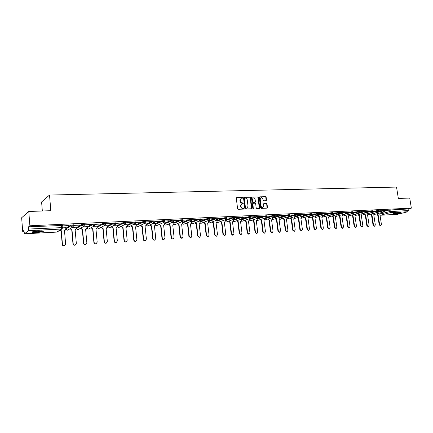 <?xml version="1.0" encoding="UTF-8"?>
<svg xmlns="http://www.w3.org/2000/svg" width="433" height="433" viewBox="0 0 433 433"><rect width="100%" height="100%" fill="white"/><g stroke="black" fill="none" stroke-linecap="round" stroke-linejoin="round"><path stroke-width="0.65" d="M242.659 197.751L242.247 197.351L236.743 197.513L236.294 198.119L237.598 208.733L238.193 209.307L243.709 209.085L244.017 208.657L242.897 208.289C241.879 208.213 241.246 207.607 241.002 206.471L240.894 205.588L242.009 203.694L243.097 203.613L243.341 203.201L242.215 202.823C241.197 202.747 240.569 202.141 240.326 201.004L240.218 200.122L241.316 198.238L242.42 198.162L242.659 197.751M242.285 198.173L241.95 197.475L236.743 197.513M243.633 209.09L243.308 208.376L242.599 208.403L242.897 208.289M242.962 203.624L242.626 202.92L241.917 202.942L242.215 202.823M73.648 224.906L70.855 225.036L65.827 228.278M39.051 230.816C33.931 231.217 31.696 231.731 32.351 232.353L36.653 232.516C41.72 232.12 43.939 231.612 43.311 230.989L39.051 230.816M399.616 212.641C395.638 213.025 393.375 213.48 392.834 214.01L394.068 214.064C398.019 213.68 400.271 213.225 400.834 212.695L399.616 212.641M266.111 200.712L266.528 200.122L266.154 197.231L265.586 196.674L259.724 196.842L259.297 197.432L260.628 207.829L261.202 208.387L267.156 208.138L267.491 207.559L267.037 204.051L266.468 203.494L263.881 203.597L263.545 204.176L263.767 205.924L262.863 207.483C261.943 207.569 261.359 207.082 261.099 206.021L260.228 199.185L261.11 197.637C262.035 197.545 262.631 198.033 262.891 199.099L263.037 200.235L263.605 200.793L266.111 200.712M24.475 233.782L56.739 232.099L61.573 229.035L28.556 230.686L24.432 233.798L23.923 230.453L22.695 231.411L21.65 217.756L28.773 211.477L50.823 210.698L49.524 195.05L396.541 187.067L398.338 198.46L409.732 198.06L411.35 208.149L29.893 225.777L28.573 226.811L28.746 229.03L62.85 227.59M28.773 211.477L29.893 225.777M250.577 197.692L249.998 197.129L243.963 197.302L243.519 197.903L244.834 208.452L245.424 209.02L251.551 208.766L251.898 208.17L250.577 197.692L249.695 197.248L243.963 197.302M251.903 197.069L257.846 196.896L258.425 197.459L259.751 207.862L259.41 208.452L256.785 208.565L256.206 208.002L255.67 203.764L255.091 203.201L253.305 203.272L252.964 203.862L253.278 208.695L252.812 208.311L251.465 197.665L251.903 197.069L251.627 197.177L257.846 196.896M384.964 211.174L389.213 210.037L389.462 211.634L408.351 210.562L407.783 211.759L397.467 214.34M22.695 231.411L23.988 231.346M69.459 229.062L70.444 228.889L72.024 230.167L73.204 243.671C73.448 244.753 74.119 245.224 75.218 245.083L76.338 243.481L75.153 230.004L76.489 228.586L76.365 227.168M80.094 228.527L81.009 228.359L82.568 229.625L83.764 243.021C84.007 244.088 84.668 244.553 85.739 244.418L86.849 242.826L85.642 229.468L86.957 228.061L86.827 226.659M90.557 228.002L91.395 227.839L92.938 229.095L94.15 242.377C94.389 243.433 95.038 243.893 96.094 243.768L97.181 242.188L95.958 228.938L97.246 227.547L97.116 226.15M100.84 227.487L101.614 227.33L103.13 228.57L104.369 241.744C104.602 242.789 105.241 243.249 106.274 243.124L107.352 241.56L106.107 228.418L107.368 227.038L107.238 225.658M110.962 226.979L111.395 226.957M120.915 226.475L121.554 226.329L123.032 227.552L124.303 240.504C124.536 241.527 125.148 241.982 126.144 241.868L127.188 240.326L125.911 227.406L127.123 226.048L127.042 224.684L124.287 224.819M130.712 225.983L131.286 225.842L132.742 227.054L134.03 239.904C134.257 240.916 134.863 241.365 135.843 241.257L136.871 239.73L135.578 226.908L136.768 225.566L136.633 224.218M140.346 225.501L140.86 225.36L142.3 226.567L143.604 239.308C143.832 240.31 144.422 240.759 145.385 240.656L146.397 239.135L145.087 226.421L146.257 225.09L146.116 223.753M149.834 225.025L150.283 224.889L151.707 226.086L153.022 238.729C153.25 239.714 153.834 240.163 154.776 240.066L155.772 238.556L154.451 225.945L155.599 224.619L155.458 223.293M168.361 224.094L168.697 223.964L170.077 225.144L171.425 237.587C171.647 238.556 172.215 238.994 173.124 238.908L174.088 237.419L172.74 225.008L173.844 223.704L173.698 222.4M42.331 210.995L41.595 201.951L49.524 195.05M411.35 208.149L408.103 208.993L408.351 210.562M28.573 226.811L62.671 225.436M28.556 230.686L28.746 229.03M65.729 227.72L62.872 227.828M69.058 225.636L62.747 225.934L69.047 225.479M79.851 225.122L73.675 225.398L79.84 224.971M76.37 227.195L72.241 227.374M84.457 224.906L90.757 224.451L84.451 224.857M86.833 226.681L83.006 226.843M95.054 224.402L101.198 223.958L95.043 224.326M97.122 226.178L93.588 226.324M105.473 223.904L111.47 223.471L105.463 223.801M107.238 225.68L103.99 225.815M115.719 223.417L121.565 222.99L115.703 223.293M117.197 225.192L114.225 225.312M125.792 222.941L131.502 222.519L125.781 222.795M136.633 224.24L134.187 224.337M135.708 222.47L140.909 222.075M140.925 222.221L135.691 222.318M146.121 223.774L143.929 223.856M145.456 222.005L150.516 221.62M150.532 221.766L145.439 221.858M155.458 223.314L153.509 223.39M155.052 221.55L159.966 221.171M159.983 221.317L155.036 221.404M164.654 222.86L162.943 222.925M164.491 221.101L169.271 220.727M169.287 220.873L164.475 220.954M173.703 222.416L172.22 222.47M173.779 220.657L178.428 220.294M178.445 220.44L173.763 220.516M182.612 221.983L181.357 222.021M182.926 220.224L187.44 219.867M187.457 220.007L182.91 220.083M191.391 221.55L190.352 221.582M191.927 219.796L196.317 219.45M196.333 219.585L191.911 219.655M200.035 221.128L199.207 221.149M200.793 219.374L205.053 219.033M205.069 219.174L200.777 219.239M208.549 220.711L207.927 220.722M209.518 218.963L213.658 218.627M213.675 218.762L209.502 218.822M212.322 221.858L213.61 222.914L215.017 234.886L216.592 236.164L217.485 234.729L216.072 222.784L217.079 221.539L216.987 220.278L216.511 220.3M218.113 218.551L222.134 218.227M222.151 218.362L218.097 218.416M220.662 221.452L221.923 222.486L223.341 234.367L224.895 235.639L225.777 234.221L224.354 222.362L225.344 221.122L225.252 219.872L224.965 219.888M226.573 218.151L230.48 217.826M230.497 217.967L226.556 218.016M234.908 217.756L238.702 217.436M238.718 217.572L234.892 217.62M243.124 217.366L246.805 217.052M246.821 217.187L243.108 217.231M251.21 216.982L254.788 216.679M254.804 216.809L251.194 216.846M259.183 216.603L262.658 216.305M262.674 216.435L259.167 216.468M267.042 216.229L270.409 215.937M270.425 216.067L267.02 216.094M274.782 215.861L278.051 215.574M278.067 215.704L274.766 215.731M282.413 215.499L285.585 215.217M285.601 215.347L282.397 215.369M289.931 215.141L293.011 214.865M293.027 214.995L289.915 215.012M297.347 214.79L300.334 214.519M300.35 214.644L297.33 214.66M304.659 214.438L307.549 214.178M307.571 214.303L304.643 214.313M311.868 214.097L314.672 213.837M314.688 213.962L311.852 213.972M318.975 213.761L321.692 213.507M321.708 213.631L318.959 213.637M325.984 213.426L328.62 213.177M328.636 213.301L325.968 213.301M332.901 213.096L335.451 212.852M335.467 212.976L332.885 212.976M339.721 212.776L342.189 212.533M342.205 212.657L339.705 212.652M346.449 212.451L348.836 212.219M348.857 212.338L346.432 212.332M353.084 212.138L355.401 211.91M355.417 212.029L353.068 212.018M359.639 211.829L361.874 211.602M361.891 211.721L359.617 211.71M366.101 211.52L368.261 211.299M368.277 211.418L366.08 211.401M372.477 211.217L374.567 211.001M374.583 211.115L372.461 211.098M378.772 210.92L380.791 210.703M380.807 210.822L378.756 210.801M378.74 211.493L383.064 210.33L383.151 210.898L385.002 210.719M372.44 211.818L376.834 210.622L376.926 211.196L378.788 211.017M366.053 212.148L370.529 210.92L370.616 211.493L372.494 211.32M359.579 212.489L364.137 211.217L364.223 211.802L366.118 211.629M353.019 212.83L357.658 211.526L357.745 212.11L359.655 211.937M346.368 213.177L351.093 211.834L351.179 212.424L353.101 212.251M339.624 213.534L344.435 212.148L344.522 212.738L346.465 212.571M332.782 213.897L337.691 212.468L337.778 213.063L339.737 212.89M325.849 214.265L330.855 212.787L330.942 213.388L332.917 213.215M318.812 214.644L323.922 213.112L324.008 213.718L326.006 213.55M311.673 215.028L316.896 213.447L316.983 214.054L318.991 213.886M304.431 215.417L309.768 213.783L309.855 214.395L311.884 214.227M297.076 215.823L302.543 214.124L302.629 214.741L304.675 214.573M289.607 216.24L295.214 214.465L295.295 215.087L297.368 214.92M282.013 216.668L287.777 214.817L287.864 215.445L289.953 215.277M274.273 217.117L280.238 215.174L280.319 215.802L282.43 215.639M264.769 218.124L272.584 215.531L272.671 216.17L274.798 216.007M257.083 218.508L264.823 215.899L264.904 216.538L267.058 216.376M249.294 218.892L256.948 216.267L257.029 216.917L259.205 216.754M241.387 219.287L248.953 216.646L249.035 217.296L251.232 217.139M233.365 219.688L240.84 217.03L240.921 217.685L243.14 217.523M225.22 220.099L232.608 217.415L232.683 218.075L234.93 217.918M216.96 220.511L224.245 217.81L224.326 218.476L226.594 218.319M208.571 220.933L215.758 218.21L215.834 218.881L218.129 218.725M200.062 221.355L207.136 218.616L207.218 219.293L209.54 219.141M191.418 221.793L198.384 219.028L198.466 219.71L200.809 219.558M182.645 222.232L189.497 219.45L189.573 220.137L191.949 219.986M173.73 222.681L180.469 219.872L180.545 220.565L182.948 220.419M164.681 223.136L171.295 220.305L171.371 221.003L173.801 220.857M155.49 223.601L161.974 220.743L162.05 221.447L164.513 221.306M146.154 224.078L152.503 221.193L152.578 221.902L155.074 221.756M136.666 224.559L142.879 221.642L142.955 222.362L145.477 222.221M127.026 225.046L133.099 222.107L133.169 222.827L135.729 222.686M117.229 225.55L123.151 222.573L123.226 223.298L125.814 223.163M107.276 226.058L113.045 223.049L113.116 223.785L115.741 223.65M97.154 226.578L102.762 223.536L102.832 224.272L105.495 224.142M86.871 227.109L92.31 224.029L92.375 224.77L95.076 224.646M84.419 224.397L81.675 224.527L81.74 225.279L84.467 225.036L83.547 226.529L81.74 225.279L76.473 228.386M76.408 227.65L81.675 224.527M384.986 210.622L387.486 210.389L384.964 210.508M384.91 210.151L383.064 210.33M378.702 210.449L376.834 210.622M372.407 210.747L370.529 210.92M366.026 211.044L364.137 211.217M359.563 211.353L357.658 211.526M353.014 211.661L351.093 211.834M346.378 211.975L344.435 212.148M339.651 212.294L337.691 212.468M332.831 212.614L330.855 212.787M325.919 212.944L323.922 213.112M318.91 213.274L316.896 213.447M311.798 213.61L309.768 213.783M304.594 213.956L302.543 214.124M297.282 214.303L295.214 214.465M289.866 214.649L287.777 214.817M282.348 215.006L280.238 215.174M274.717 215.369L272.584 215.531M266.977 215.737L264.823 215.899M259.123 216.11L256.948 216.267M251.151 216.489L248.953 216.646M243.059 216.868L240.84 217.03M234.848 217.258L232.608 217.415M226.513 217.653L224.245 217.81M218.053 218.059L215.758 218.21M209.458 218.465L207.136 218.616M200.733 218.876L198.384 219.028M191.873 219.298L189.497 219.45M182.872 219.726L180.469 219.872M173.725 220.159L171.295 220.305M164.437 220.603L161.974 220.743M154.998 221.052L152.503 221.193M145.407 221.507L142.879 221.642M135.653 221.967L133.099 222.107M125.743 222.438L123.151 222.573M115.671 222.919L113.045 223.049M105.425 223.406L102.762 223.536M95.006 223.899L92.31 224.029M408.103 208.993L389.213 210.037M241.008 198.363L240.218 200.122M241.917 202.942C240.9 202.861 240.272 202.254 240.034 201.118L239.92 200.241M241.711 203.808L240.894 205.588M242.599 208.403C241.582 208.327 240.948 207.721 240.705 206.584L240.596 205.702M251.432 208.776L250.279 197.811M244.629 198.103L244.32 198.525L245.473 207.775L245.884 208.176L246.924 208.1L248.039 206.205L247.248 199.9C247.005 198.769 246.382 198.162 245.376 198.081L244.629 198.103M244.331 198.222L244.023 198.644L244.32 198.525M246.902 208.111L245.587 208.284L245.175 207.889L244.023 198.644M259.286 208.462L258.117 197.578L257.543 197.015M253.094 203.375L252.661 203.975L253.218 208.397L253.522 208.284M253.143 208.701L253.218 208.397M255.113 199.375C254.848 198.298 254.247 197.805 253.305 197.903L252.407 199.456L252.715 201.881L253.294 202.449L255.08 202.373L255.416 201.794L255.113 199.375M253.061 198L252.407 199.456M254.864 202.46L252.991 202.563L252.412 202L252.103 199.575M260.882 197.729L260.228 199.185M262.761 207.521L262.555 207.596C261.635 207.683 261.05 207.196 260.796 206.135L259.919 199.299M267.026 208.154L266.728 204.165L266.16 203.607L263.697 203.699M266.073 200.712L265.846 197.351L265.277 196.793L259.443 196.961M60.003 230.183L61.307 230.713L62.46 244.336C62.709 245.435 63.391 245.906 64.512 245.755L65.648 244.142L64.485 230.551L65.848 229.122L65.729 227.693M65.118 230.41L64.495 230.67M64.728 245.684L64.284 245.879C63.169 246.025 62.482 245.554 62.238 244.461L61.085 230.854L59.786 230.324M70.406 228.489L70.444 228.889M75.737 229.885L75.163 230.123M75.396 245.024L74.979 245.202C73.881 245.343 73.215 244.878 72.971 243.795L71.791 230.302L70.178 228.624M80.976 228.018L81.009 228.359M86.183 229.36L85.653 229.582M85.891 244.369L85.496 244.537C84.419 244.672 83.764 244.207 83.52 243.14L82.324 229.761L80.733 228.159M42.683 230.865L41.498 231.271C37.779 231.92 34.916 232.045 32.908 231.65M33.904 231.411L41.676 230.789M32.432 231.817C35.013 232.158 38.218 231.985 42.044 231.292M399.973 212.625L393.608 213.572M395.102 213.231L398.436 212.733M393.283 213.669L400.314 212.625M91.368 227.552L91.395 227.839M96.462 228.846L95.969 229.052M96.213 243.73L95.839 243.887C94.784 244.017 94.134 243.552 93.896 242.496L92.684 229.23L91.119 227.693M106.572 228.337L106.117 228.527M106.366 243.097L106.009 243.243C104.975 243.368 104.337 242.908 104.104 241.863L102.87 228.705L101.333 227.228M111.649 226.627L113.165 228.056L114.415 241.121C114.653 242.15 115.275 242.61 116.293 242.491L117.348 240.937L116.087 227.91L117.327 226.54L117.197 225.171M116.52 227.839L116.098 228.012M116.358 242.475L116.017 242.61C114.999 242.729 114.377 242.274 114.144 241.241L112.894 228.191L111.395 226.962L111.665 226.822M112.894 228.191L113.165 228.056M126.306 227.347L125.922 227.509M126.192 241.858L125.862 241.987C124.866 242.101 124.249 241.646 124.022 240.629L122.75 227.688L121.262 226.307M122.75 227.688L123.032 227.552M135.94 226.86L135.589 227.011M135.87 241.251L135.551 241.376C134.571 241.484 133.965 241.035 133.737 240.023L132.455 227.19L130.983 225.853M132.455 227.19L132.742 227.054M145.396 240.656L145.082 240.775C144.124 240.878 143.529 240.429 143.301 239.433L142.002 226.697L140.557 225.404M142.002 226.697L142.3 226.567M154.467 240.18L154.776 240.066L154.467 240.18C153.526 240.283 152.941 239.839 152.714 238.848L151.398 226.215L149.975 224.96M151.398 226.215L151.707 226.086M159.561 224.386L160.962 225.609L162.294 238.15C162.521 239.13 163.095 239.573 164.02 239.481L165 237.982L163.663 225.469L164.789 224.159L164.648 222.843M163.977 239.498L163.706 239.601C162.776 239.693 162.202 239.249 161.98 238.274L160.648 225.745L159.252 224.559L159.561 224.424M160.648 225.745L160.962 225.609M173.054 238.929L172.799 239.021C171.89 239.113 171.322 238.675 171.1 237.706L169.758 225.274L168.372 224.088M169.758 225.274L170.077 225.144M177.687 223.525L179.051 224.684L180.409 237.03L182.082 238.339L183.035 236.867L181.671 224.548L182.758 223.26L182.612 221.961M181.99 238.372L180.079 237.149L178.721 224.814L177.362 223.655M178.721 224.814L179.051 224.684M186.547 223.098L187.89 224.229L189.259 236.483L190.91 237.782L191.846 236.321L190.471 224.099L191.532 222.816L191.386 221.534M190.791 237.825L188.923 236.602L187.554 224.359L186.212 223.233M187.554 224.359L187.89 224.229M195.267 222.681L196.593 223.785L197.978 235.942L199.597 237.235L200.522 235.785L199.131 223.655L200.176 222.383L200.03 221.106M199.461 237.284L197.632 236.061L196.252 223.915L194.926 222.811M196.252 223.915L196.593 223.785M203.862 222.264L205.161 223.347L206.557 235.411L208.159 236.694L209.069 235.254L207.667 223.217L208.695 221.956L208.544 220.689M207.997 236.748L206.211 235.525L204.814 223.477L203.51 222.4M204.814 223.477L205.161 223.347M216.413 236.218L214.66 235.005L213.252 223.044L211.97 221.988M213.252 223.044L213.61 222.914M224.7 235.698L222.979 234.486L221.566 222.616L220.3 221.582M221.566 222.616L221.923 222.486M228.873 221.052L230.123 222.064L231.552 233.858L233.078 235.119L233.944 233.712L232.516 221.945L233.49 220.716L233.338 219.477M232.867 235.189L231.179 233.977L229.755 222.194L228.51 221.187M229.755 222.194L230.123 222.064M236.97 220.662L238.199 221.653L239.633 233.36L241.143 234.61L241.998 233.214L240.559 221.534L241.511 220.31L241.365 219.125M240.916 234.681L239.26 233.474L237.825 221.783L236.597 220.792M237.825 221.783L238.199 221.653M244.943 220.273L246.155 221.247L247.606 232.867L249.089 234.107L249.933 232.721L248.482 221.128L249.419 219.915L249.278 218.784M248.851 234.183L247.221 232.981L245.782 221.371L244.569 220.402M245.782 221.371L246.155 221.247M252.807 219.888L254.003 220.846L255.459 232.38L256.926 233.614L257.749 232.234L256.293 220.727L257.213 219.526L257.078 218.449M256.666 233.69L255.069 232.494L253.619 220.971L252.423 220.018M253.619 220.971L254.003 220.846M260.558 219.509L261.732 220.446L263.199 231.899L264.644 233.127L265.456 231.758L263.989 220.332L264.899 219.141L264.763 218.113M264.374 233.208L262.809 232.018L261.343 220.576L260.168 219.639M261.343 220.576L261.732 220.446M268.195 219.136L269.353 220.056L270.825 231.428L272.254 232.645L273.055 231.287L271.583 219.942L272.471 218.762L272.346 217.783M271.973 232.727L270.43 231.541L268.963 220.186L267.805 219.266M268.963 220.186L269.353 220.056M275.724 218.768L276.871 219.672L278.349 230.962L279.756 232.175L280.546 230.821L279.063 219.558L279.94 218.384L279.815 217.453M279.464 232.256L277.948 231.076L276.471 219.796L275.328 218.892M276.471 219.796L276.871 219.672M283.15 218.4L284.281 219.293L285.769 230.502L287.155 231.704L287.934 230.367L286.446 219.185L287.306 218.016L287.187 217.128M286.852 231.79L285.363 230.616L283.875 219.417L282.749 218.53M283.875 219.417L284.281 219.293M290.473 218.043L291.588 218.919L293.081 230.047L294.451 231.244L295.219 229.912L293.72 218.811L294.564 217.653L294.451 216.803M294.137 231.33L292.67 230.161L291.182 219.044L290.067 218.167M291.182 219.044L291.588 218.919M297.693 217.685L298.792 218.551L300.291 229.598L301.644 230.789L302.402 229.468L300.897 218.443L301.725 217.29L301.617 216.484M301.325 230.881L299.88 229.712L298.38 218.676L297.287 217.81M298.38 218.676L298.792 218.551M304.816 217.334L305.898 218.183L307.403 229.16L308.74 230.34L309.487 229.03L307.977 218.08L308.794 216.938L308.686 216.164M308.41 230.432L306.986 229.274L305.481 218.308L304.404 217.463M305.481 218.308L305.898 218.183M311.841 216.987L312.907 217.826L314.423 228.727L315.744 229.901L316.474 228.597L314.959 217.723L315.76 216.587L315.657 215.851M315.403 229.988L314.001 228.841L312.491 217.951L311.424 217.112M312.491 217.951L312.907 217.826M318.769 216.646L319.825 217.474L321.34 228.294L322.645 229.463L323.364 228.169L321.843 217.371L322.634 216.246L322.536 215.542M322.298 229.555L320.918 228.407L319.402 217.593L318.347 216.771M319.402 217.593L319.825 217.474M325.605 216.311L326.644 217.122L328.171 227.872L329.459 229.035L330.163 227.747L328.636 217.02L329.416 215.905L329.318 215.233M329.102 229.127L327.743 227.985L326.217 217.247L325.183 216.435M326.217 217.247L326.644 217.122M332.349 215.975L333.378 216.776L334.904 227.455L336.176 228.608L336.874 227.33L335.342 216.679L336.105 215.569L336.013 214.925M335.813 228.705L334.476 227.569L332.945 216.901L331.922 216.099M332.945 216.901L333.378 216.776M339.007 215.65L340.019 216.44L341.55 227.044L342.806 228.191L343.493 226.924L341.956 216.338L342.709 215.239L342.622 214.622M342.438 228.283L341.117 227.157L339.586 216.56L338.574 215.769M339.586 216.56L340.019 216.44M345.572 215.32L346.573 216.105L348.11 226.638L349.35 227.774L350.026 226.519L348.489 216.002L349.225 214.909L349.139 214.324M348.976 227.872L347.672 226.746L346.135 216.224L345.139 215.445M346.135 216.224L346.573 216.105M352.056 215.001L353.041 215.769L354.584 226.237L355.807 227.368L356.478 226.118L354.93 215.672L355.655 214.589L355.574 214.026M355.428 227.466L354.145 226.345L352.603 215.894L351.618 215.125M352.603 215.894L353.041 215.769M358.448 214.687L359.422 215.445L360.97 225.842L362.183 226.968L362.838 225.723L361.29 215.347L362.004 214.27L361.923 213.734M361.793 227.06L360.527 225.95L358.984 215.564L358.01 214.806M358.984 215.564L359.422 215.445M364.765 214.373L365.728 215.12L367.276 225.447L368.478 226.567L369.122 225.333L367.568 215.028L368.196 213.442M368.082 226.665L366.832 225.561L365.279 215.239L364.321 214.492M365.279 215.239L365.728 215.12M371 214.064L371.947 214.8L373.5 225.063L374.686 226.178L375.324 224.949L373.766 214.708L374.383 213.155M374.285 226.275L373.051 225.171L371.498 214.92L370.551 214.183M371.498 214.92L371.947 214.8M377.148 213.756L378.09 214.487L379.649 224.684L380.818 225.788L381.446 224.57L379.882 214.395L380.493 212.868M380.412 225.885L379.194 224.792L377.641 214.606L376.705 213.875M377.641 214.606L378.09 214.487M241.95 197.475L242.247 197.351M243.308 208.376L243.606 208.262M242.626 202.92L242.929 202.801M65.897 229.014L70.92 225.799L73.702 225.674M65.821 228.175L65.886 228.916L67.369 230.194L68.452 229.533M380.483 213.999L389.462 211.634L390.404 212.625L380.439 215.228L397.667 214.33M407.783 211.759L390.404 212.625L390.961 211.407L390.712 209.81M374.399 213.247L383.151 210.898L384.201 211.883L384.997 210.687L384.905 210.113M368.212 213.556L376.926 211.196L377.987 212.186L378.783 210.979L378.691 210.406M361.945 213.87L370.616 211.493L371.687 212.495L372.488 211.282L372.402 210.703M355.601 214.189L364.223 211.802L365.306 212.803L366.107 211.585L366.02 211.006M349.166 214.514L357.745 212.11L358.843 213.117L359.644 211.894L359.558 211.309M342.655 214.838L351.179 212.424L352.289 213.437L353.095 212.208L353.009 211.618M336.051 215.169L344.522 212.738L345.653 213.761L346.46 212.522L346.373 211.932M329.356 215.504L337.778 213.063L338.92 214.091L339.732 212.847L339.645 212.246M322.58 215.845L330.942 213.388L332.1 214.422L332.912 213.171L332.825 212.571M315.706 216.191L324.008 213.718L325.183 214.763L325.995 213.501L325.908 212.895M308.734 216.538L316.983 214.054L318.168 215.104L318.986 213.832L318.899 213.225M301.671 216.895L309.855 214.395L311.056 215.45L311.879 214.173L311.792 213.561M294.51 217.252L302.629 214.741L303.847 215.802L304.67 214.519L304.583 213.897M287.252 217.62L295.295 215.087L296.535 216.159L297.357 214.865L297.276 214.243M279.886 217.988L287.864 215.445L289.114 216.522L289.942 215.217L289.861 214.595M272.422 218.367L280.319 215.802L281.591 216.884L282.424 215.58L282.338 214.947M264.85 218.746L272.671 216.17L273.959 217.258L274.793 215.943L274.711 215.304M257.164 219.136L264.904 216.538L266.214 217.637L267.053 216.311L266.966 215.672M249.37 219.526L257.029 216.917L258.355 218.021L259.194 216.689L259.113 216.04M241.462 219.926L249.035 217.296L250.377 218.405L251.221 217.068L251.14 216.419M233.441 220.332L240.921 217.685L242.285 218.8L243.135 217.453L243.054 216.798M225.301 220.743L232.683 218.075L234.069 219.201L234.919 217.848L234.843 217.187M217.036 221.16L224.326 218.476L225.728 219.607L226.583 218.243L226.502 217.577M208.652 221.588L215.834 218.881L217.263 220.024L218.124 218.649L218.043 217.978M200.138 222.021L207.218 219.293L208.668 220.44L209.529 219.06L209.448 218.384M191.494 222.459L198.466 219.71L199.938 220.862L200.804 219.477L200.723 218.795M182.715 222.903L189.573 220.137L191.067 221.295L191.938 219.899L191.862 219.212M173.806 223.358L180.545 220.565L182.066 221.734L182.937 220.327L182.861 219.639M164.756 223.823L171.371 221.003L172.913 222.183L173.79 220.765L173.714 220.067M155.561 224.289L162.05 221.447L163.62 222.632L164.502 221.209L164.426 220.505M146.224 224.77L152.578 221.902L154.175 223.092L155.063 221.658L154.987 220.949M136.736 225.257L142.955 222.362L144.579 223.563L145.466 222.118L145.396 221.404M127.096 225.75L133.169 222.827L134.82 224.034L135.718 222.584L135.643 221.864M117.3 226.259L123.226 223.298L124.904 224.516L125.803 223.06L125.732 222.329M107.346 226.773L113.116 223.785L114.826 225.008L115.73 223.542L115.66 222.806M97.225 227.298L102.832 224.272L104.575 225.506L105.484 224.029L105.414 223.293M86.936 227.834L92.375 224.77L94.15 226.015L95.065 224.527L94.995 223.785M70.855 225.036L70.92 225.799L72.441 227.109L73.691 225.55L73.621 224.792M73.713 225.663L72.766 227.054L67.683 230.139L65.984 229.322M78.963 229.057L77.929 229.652L76.484 228.494M95.076 224.673L94.15 226.015L88.613 229.073L86.957 228.218M89.111 228.803L88.613 229.073L86.957 228.256M105.49 224.359L104.575 225.506L98.821 228.554L97.246 227.812M99.281 228.31L98.821 228.554L97.236 227.861M115.703 224.045L114.826 225.008L108.867 228.045L107.357 227.385M109.289 227.828L108.867 228.045L107.346 227.439M125.732 223.715L124.904 224.516L118.745 227.541L117.305 226.946M119.14 227.347L117.289 227.006M135.594 223.368L128.471 227.044L127.091 226.513M128.834 226.876L127.069 226.573M145.282 223.006L138.04 226.556L136.72 226.075M138.376 226.405L136.698 226.14M154.819 222.632L147.458 226.08L146.197 225.642M147.772 225.939L146.17 225.712M164.204 222.248L156.73 225.609L155.523 225.209M157.022 225.479L155.496 225.279M173.444 221.853L165.861 225.144L164.702 224.781M166.131 225.03L164.67 224.851M182.542 221.458L174.845 224.684L173.747 224.359M175.1 224.581L173.709 224.429M191.505 221.063L183.7 224.234L182.645 223.937M183.933 224.137L182.607 224.007M200.333 220.662L192.414 223.791L191.413 223.52M192.636 223.704L191.375 223.596M209.025 220.262L201.004 223.352L200.046 223.109M201.21 223.271L200.003 223.184M217.593 219.867L209.458 222.919L208.549 222.703M209.653 222.849L208.506 222.773M226.031 219.471L217.794 222.497L216.928 222.302M217.978 222.432L216.884 222.373M234.345 219.082L226.004 222.08L225.182 221.907M226.178 222.015L225.138 221.972M242.54 218.697L234.096 221.664L233.317 221.512M234.258 221.609L233.268 221.577M250.61 218.313L242.069 221.258L241.333 221.122M242.22 221.209L241.284 221.187M258.566 217.934L249.928 220.857L249.235 220.738M250.074 220.808L249.186 220.803M266.409 217.561L257.678 220.462L257.018 220.359M257.814 220.419L256.969 220.424M274.143 217.193L264.693 219.986M265.44 220.034L264.65 220.045M281.759 216.825L272.265 219.618M272.963 219.65L272.216 219.672M289.271 216.462L279.723 219.25M280.384 219.277L279.68 219.304M296.681 216.105L287.084 218.887M287.696 218.903L287.036 218.941M303.982 215.753L294.337 218.53M294.911 218.541L294.294 218.578M311.186 215.407L301.498 218.178M302.028 218.178L301.455 218.221M309.048 217.821L308.556 217.826M325.291 214.725L315.522 217.48M315.976 217.469L315.484 217.518M332.203 214.389L322.39 217.139M322.807 217.122L322.358 217.171M339.017 214.059L329.172 216.803M329.551 216.781L329.14 216.83M345.745 213.734L335.862 216.468M336.203 216.44L335.829 216.495M352.381 213.415L342.774 216.11M349.35 215.737L348.976 215.807M355.742 215.412L355.412 215.482M362.053 215.093L361.761 215.163M368.288 214.779L377.987 212.186M374.437 214.465L384.201 211.883M61.621 225.257L61.573 229.035L62.877 227.574M32.334 232.18L32.058 232.196M380.006 215.206L380.439 215.228L379.99 215.087M24.432 233.798L56.642 232.104M62.661 225.312L62.839 227.466L61.908 228.981L57.686 231.65M240.034 201.118L240.326 201.004M240.705 206.584L241.002 206.471M251.595 208.284L251.898 208.17M249.695 197.248L249.998 197.129M245.175 207.889L245.473 207.775M245.587 208.284L245.884 208.176M246.334 208.257L246.631 208.143M258.117 197.578L258.425 197.459M259.443 207.975L259.751 207.862M252.661 203.975L252.964 203.862M252.412 202L252.715 201.881M252.991 202.563L253.294 202.449M254.68 202.503L254.988 202.39M260.796 206.135L261.099 206.021M266.16 203.607L266.468 203.494M266.728 204.165L267.037 204.051M267.183 207.667L267.491 207.559M265.277 196.793L265.586 196.674M265.846 197.351L266.154 197.231M266.219 200.241L266.528 200.122M112.797 228.196L113.067 228.061M114.144 241.241L114.415 241.121M122.658 227.693L122.94 227.558M124.022 240.629L124.303 240.504M132.363 227.195L132.65 227.06M133.737 240.023L134.03 239.904M141.91 226.703L142.208 226.567M143.301 239.433L143.604 239.308M151.306 226.221L151.615 226.086M152.714 238.848L153.022 238.729M160.562 225.745L160.876 225.615M161.98 238.274L162.294 238.15M169.671 225.279L169.99 225.149M171.1 237.706L171.425 237.587M178.64 224.819L178.964 224.689M180.079 237.149L180.409 237.03M187.467 224.364L187.803 224.234M188.923 236.602L189.259 236.483M196.165 223.921L196.506 223.791M197.632 236.061L197.978 235.942M204.733 223.482L205.08 223.347M206.211 235.525L206.557 235.411M213.171 223.049L213.529 222.919M214.66 235.005L215.017 234.886M221.485 222.622L221.848 222.492M222.979 234.486L223.341 234.367M229.679 222.199L230.042 222.069M231.179 233.977L231.552 233.858M237.749 221.788L238.123 221.658M239.26 233.474L239.633 233.36M245.7 221.377L246.079 221.247M247.221 232.981L247.606 232.867M253.543 220.976L253.927 220.846M255.069 232.494L255.459 232.38M261.272 220.581L261.656 220.451M262.809 232.018L263.199 231.899M268.888 220.186L269.283 220.061M270.43 231.541L270.825 231.428M276.4 219.802L276.795 219.677M277.948 231.076L278.349 230.962M283.804 219.423L284.21 219.298M285.363 230.616L285.769 230.502M291.111 219.049L291.517 218.925M292.67 230.161L293.081 230.047M298.31 218.676L298.721 218.551M299.88 229.712L300.291 229.598M305.417 218.313L305.828 218.189M306.986 229.274L307.403 229.16M312.42 217.956L312.843 217.831M314.001 228.841L314.423 228.727M319.332 217.599L319.754 217.474M320.918 228.407L321.34 228.294M326.152 217.247L326.579 217.128M327.743 227.985L328.171 227.872M332.88 216.906L333.313 216.781M334.476 227.569L334.904 227.455M339.521 216.565L339.954 216.44M341.117 227.157L341.55 227.044M346.075 216.229L346.508 216.105M347.672 226.746L348.11 226.638M352.538 215.894L352.976 215.775M354.145 226.345L354.584 226.237M358.919 215.569L359.363 215.45M360.527 225.95L360.97 225.842M365.219 215.244L365.663 215.125M366.832 225.561L367.276 225.447M371.438 214.925L371.887 214.806M373.051 225.171L373.5 225.063M377.581 214.611L378.031 214.492M379.194 224.792L379.649 224.684M84.403 224.283L84.467 225.036L83.547 226.529L78.238 229.604L76.511 228.619M318.168 215.104L308.512 217.869M358.843 213.117L348.96 215.829M365.306 212.803L355.396 215.499M371.687 212.495L361.75 215.174M380.331 215.244L397.564 214.346M246.621 208.213L246.924 208.1M254.777 202.492L255.08 202.373M262.555 207.596L262.863 207.483M116.174 227.996L116.45 227.861M116.017 242.61L116.293 242.491M125.976 227.493L126.257 227.357M125.862 241.987L126.144 241.868M135.621 227L135.913 226.865M135.551 241.376L135.843 241.257M145.082 240.775L145.385 240.656M163.706 239.601L164.02 239.481M172.799 239.021L173.124 238.908M181.752 238.459L182.082 238.339M190.477 224.17L190.753 224.061M190.569 237.901L190.91 237.782M199.256 237.354L199.597 237.235M207.808 236.813L208.159 236.694M216.229 236.277L216.592 236.164M224.532 235.752L224.895 235.639M232.71 235.238L233.078 235.119M240.77 234.729L241.143 234.61M248.71 234.226L249.089 234.107M256.536 233.728L256.926 233.614M264.254 233.241L264.644 233.127M271.859 232.759L272.254 232.645M279.355 232.288L279.756 232.175M286.749 231.817L287.155 231.704M294.045 231.357L294.451 231.244M301.233 230.903L301.644 230.789M308.323 230.453L308.74 230.34M315.321 230.01L315.744 229.901M322.222 229.577L322.645 229.463M329.026 229.144L329.459 229.035M335.743 228.721L336.176 228.608M342.373 228.299L342.806 228.191M348.911 227.888L349.35 227.774M355.369 227.477L355.807 227.368M361.739 227.076L362.183 226.968M368.028 226.675L368.478 226.567M374.236 226.286L374.686 226.178M380.363 225.896L380.818 225.788"/></g></svg>

